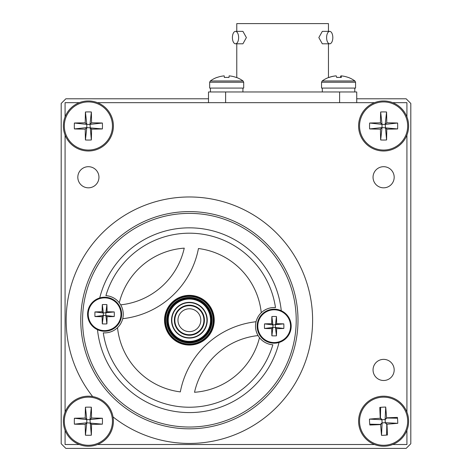 <?xml version="1.0" encoding="UTF-8"?>
<svg xmlns="http://www.w3.org/2000/svg" width="472" height="472" viewBox="0 0 472 472"><rect width="100%" height="100%" fill="white"/><g stroke="black" fill="none" stroke-linecap="round" stroke-linejoin="round"><path stroke-width="0.71" d="M208.5 98.79L65.856 98.79L61.195 103.451L61.195 443.739L65.856 448.4L406.144 448.4L410.805 443.739L410.805 103.451L406.144 98.79L356.732 98.79M383.612 187.821A10.567 10.567 0 0 0 394.179 177.26A10.567 10.567 0 0 0 383.612 166.693A10.567 10.567 0 0 0 373.045 177.26A10.567 10.567 0 0 0 383.612 187.821M383.612 380.497A10.567 10.567 0 0 0 394.179 369.93A10.567 10.567 0 0 0 383.612 359.363A10.567 10.567 0 0 0 373.045 369.93A10.567 10.567 0 0 0 383.612 380.497M88.388 187.821A10.567 10.567 0 0 0 98.955 177.26A10.567 10.567 0 0 0 88.388 166.693A10.567 10.567 0 0 0 77.821 177.26A10.567 10.567 0 0 0 88.388 187.821M113.032 416.923A123.216 123.216 0 0 0 312.606 320.211A123.216 123.216 0 0 0 78.499 266.473A123.216 123.216 0 0 0 92.671 396.563M189.384 211.598A108.613 108.613 0 0 0 80.771 320.211A108.613 108.613 0 0 0 189.384 428.824A108.613 108.613 0 0 0 297.997 320.211A108.613 108.613 0 0 0 189.384 211.598M406.923 116.891L406.923 102.672L392.704 102.672M374.526 102.672L97.474 102.672M79.296 102.672L65.077 102.672L65.077 116.891M65.077 135.069L65.077 412.121M65.077 430.299L65.077 444.518L79.296 444.518M97.474 444.518L374.526 444.518M392.704 444.518L406.923 444.518L406.923 430.299M406.923 412.121L406.923 135.069M189.384 308.788A11.422 11.422 0 0 0 177.962 320.211A11.422 11.422 0 0 0 189.384 331.627A11.422 11.422 0 0 0 200.806 320.211A11.422 11.422 0 0 0 189.384 308.788M189.384 334.736A14.526 14.526 0 0 1 174.858 320.211A14.526 14.526 0 0 1 189.384 305.679A14.526 14.526 0 0 1 203.916 320.211A14.526 14.526 0 0 1 189.384 334.736M174.351 320.211A15.033 15.033 0 0 1 189.384 305.178A15.033 15.033 0 0 1 204.417 320.211A15.033 15.033 0 0 1 189.384 335.244A15.033 15.033 0 0 1 174.351 320.211M203.951 320.211A14.567 14.567 0 0 0 189.384 305.644A14.567 14.567 0 0 0 174.817 320.211A14.567 14.567 0 0 0 189.384 334.778A14.567 14.567 0 0 0 203.951 320.211M190.83 337.71L191.396 337.651M187.945 337.71L187.408 337.657M206.942 320.211A17.558 17.558 0 0 1 189.384 337.769A17.558 17.558 0 0 1 171.826 320.211A17.558 17.558 0 0 1 189.384 302.652A17.558 17.558 0 0 1 206.942 320.211M206.83 318.199L206.883 318.765M187.939 302.711L187.378 302.764L187.939 302.711M190.83 302.711L191.367 302.764M178.469 306.458L178.032 306.812M175.991 308.859L175.631 309.296L175.985 308.859M178.032 306.818L178.445 306.476M200.736 306.812L200.299 306.458L200.736 306.812M165.572 320.211A23.812 23.812 0 0 0 189.384 344.023A23.812 23.812 0 0 0 213.197 320.211A23.812 23.812 0 0 0 189.384 296.398A23.812 23.812 0 0 0 165.572 320.211M213.663 320.211A24.278 24.278 0 0 1 189.384 344.489A24.278 24.278 0 0 1 165.106 320.211A24.278 24.278 0 0 1 189.384 295.932A24.278 24.278 0 0 1 213.663 320.211M166.622 320.211A22.762 22.762 0 0 1 189.384 297.448A22.762 22.762 0 0 1 212.146 320.211A22.762 22.762 0 0 1 189.384 342.973A22.762 22.762 0 0 1 166.622 320.211M207.255 320.211A17.871 17.871 0 0 1 189.384 338.076A17.871 17.871 0 0 1 171.519 320.211A17.871 17.871 0 0 1 189.384 302.34A17.871 17.871 0 0 1 207.255 320.211M82.824 312.706A106.825 106.825 0 0 1 196.889 213.645A106.825 106.825 0 0 1 295.95 327.71A106.825 106.825 0 0 1 181.885 426.771A106.825 106.825 0 0 1 82.824 312.706A106.825 106.825 0 0 1 196.889 213.645A106.825 106.825 0 0 1 295.95 327.71M236.779 31.37L236.779 23.6L328.453 23.6L328.453 31.37M328.453 43.802L328.453 77.55M236.779 43.802L236.779 77.55M232.407 37.583A6.213 3.109 90 0 1 235.516 31.37A6.213 3.109 90 0 1 238.625 37.583A6.213 3.109 90 0 1 235.516 43.802A6.213 3.109 90 0 1 232.407 37.583M235.516 31.37L242.921 31.37L246.39 37.583L242.921 43.802L235.516 43.802M326.606 37.583A6.213 3.109 -90 0 1 329.71 31.37A6.213 3.109 -90 0 1 332.819 37.583A6.213 3.109 -90 0 1 329.71 43.802A6.213 3.109 -90 0 1 326.606 37.583M329.71 43.802L322.311 43.802L318.836 37.583L322.311 31.37L329.71 31.37M208.5 102.672L208.5 91.969L356.732 91.969L356.732 102.672M274.167 342.554A16.372 16.372 0 0 0 290.546 326.181A16.372 16.372 0 0 0 274.167 309.803A16.372 16.372 0 0 0 257.795 326.181A16.372 16.372 0 0 0 274.167 342.554M276.633 328.642A27.842 2.802 -90 0 1 276.468 335.822A26.42 16.555 180 0 1 271.866 335.822A27.842 2.802 90 0 1 271.707 328.642A27.842 2.802 0 0 1 264.526 328.482A26.42 16.555 -90 0 1 264.462 326.181A26.42 16.555 -90 0 1 264.526 323.875L272.928 324.937L271.866 316.535A26.42 16.555 0 0 1 276.468 316.535A27.842 2.802 -90 0 1 276.633 323.715A27.842 2.802 180 0 1 283.814 323.875A26.42 16.555 90 0 1 283.878 326.181A26.42 16.555 90 0 1 283.814 328.482L275.412 327.421L276.633 328.642A27.842 2.802 0 0 0 283.814 328.482M274.167 309.166A17.016 17.016 0 0 0 257.157 326.181A17.016 17.016 0 0 0 274.167 343.191A17.016 17.016 0 0 0 291.183 326.181A17.016 17.016 0 0 0 274.167 309.166A17.016 17.016 0 0 1 291.183 326.181A17.016 17.016 0 0 1 274.167 343.191M276.468 316.535L275.412 324.937L276.633 323.715M276.468 335.822L275.412 327.421L272.928 327.421L272.928 324.937L283.814 323.875M271.866 335.822L272.928 327.421L271.707 328.642M264.526 328.482L272.928 327.421M272.928 324.937L271.707 323.715A27.842 2.802 180 0 0 264.526 323.875M271.866 316.535A27.842 2.802 90 0 0 271.707 323.715M275.412 327.421L275.412 324.937M104.601 330.612A16.372 16.372 0 0 0 120.974 314.24A16.372 16.372 0 0 0 104.601 297.867A16.372 16.372 0 0 0 88.229 314.24A16.372 16.372 0 0 0 104.601 330.612M107.067 316.706A27.842 2.802 -90 0 1 106.902 323.88A26.42 16.555 180 0 1 102.3 323.88A27.842 2.802 90 0 1 102.135 316.706A27.842 2.802 0 0 1 94.96 316.541A26.42 16.555 -90 0 1 94.896 314.24A26.42 16.555 -90 0 1 94.96 311.939L103.356 312.995L102.3 304.599A26.42 16.555 0 0 1 106.902 304.599A27.842 2.802 -90 0 1 107.067 311.774A27.842 2.802 180 0 1 114.242 311.939A26.42 16.555 90 0 1 114.307 314.24A26.42 16.555 90 0 1 114.242 316.541L105.846 315.485L107.067 316.706A27.842 2.802 0 0 0 114.242 316.541M104.601 297.224A17.016 17.016 0 0 0 87.585 314.24A17.016 17.016 0 0 0 104.601 331.255A17.016 17.016 0 0 0 121.617 314.24A17.016 17.016 0 0 0 104.601 297.224A17.016 17.016 0 0 1 121.617 314.24A17.016 17.016 0 0 1 104.601 331.255M106.902 304.599L105.846 312.995L107.067 311.774M106.902 323.88L105.846 315.485L103.356 315.485L103.356 312.995L114.242 311.939M102.3 323.88L103.356 315.485L102.135 316.706M94.96 316.541L103.356 315.485M103.356 312.995L102.135 311.774A27.842 2.802 180 0 0 94.96 311.939M102.3 304.599A27.842 2.802 90 0 0 102.135 311.774M105.846 315.485L105.846 312.995M339.321 80.977L354.909 80.977A27.842 27.842 0 0 0 348.265 77.402A26.42 0.968 128.8 0 1 348.295 77.479A27.842 27.671 -24.8 0 0 341.132 75.874A27.842 1.298 -84.2 0 1 341.303 77.479A26.42 20.573 176.7 0 0 336.707 77.479A27.842 1.298 84.2 0 0 336.206 75.874A27.842 27.671 -24.8 0 0 329.025 77.479A26.42 0.968 -128.8 0 0 328.854 77.402A26.42 0.968 -128.8 0 0 328.837 77.402L328.848 77.402A27.842 27.842 0 0 1 328.848 77.402L328.848 77.402A27.842 27.842 0 0 0 322.175 80.977L339.321 80.977M321.538 82.234L321.538 88.081L355.569 88.081L355.569 82.234L354.926 80.977L355.569 82.234L321.538 82.234L322.175 80.977M336.695 77.432A26.42 20.573 -176.7 0 1 338.554 77.402M341.126 75.892A27.842 27.671 24.8 0 0 340.896 75.874L340.749 77.443M340.961 77.455L341.132 75.874A27.842 27.701 0 0 0 341.014 75.874L341.014 75.874M335.976 75.892L335.976 75.874A27.842 27.671 24.8 0 0 328.949 77.432M340.896 75.874A27.842 1.298 -84.2 0 0 340.412 77.432M338.778 77.402A26.42 20.597 180 0 0 338.324 77.402M216.972 77.402L216.972 77.402A27.842 27.842 0 0 0 210.305 80.977L209.662 82.234L243.694 82.234L243.694 88.081L209.662 88.081L209.662 82.234L210.305 80.977L243.05 80.977A27.842 27.842 0 0 0 236.383 77.402L236.383 77.402M217.031 77.479A27.842 27.701 0 0 1 224.212 75.874L224.377 77.479A26.42 20.597 180 0 1 228.979 77.479L229.138 75.874A27.842 27.701 0 0 1 236.319 77.479M228.979 77.479L229.138 75.874M224.212 75.874L224.377 77.479M261.252 312.735A18.644 18.644 0 0 0 272.857 344.778A87.013 87.013 0 0 1 103.291 332.843A18.644 18.644 0 0 0 122.708 318.688A87.013 87.013 0 0 0 198.447 248.526A72.251 72.251 0 0 1 261.252 312.735A18.644 18.644 0 0 1 275.477 307.579A87.013 87.013 0 0 0 105.911 295.643A18.644 18.644 0 0 1 120.702 304.841A73.03 73.03 0 0 0 184.245 248.142A72.251 72.251 0 0 0 119.274 302.741M122.708 318.688A18.644 18.644 0 0 0 120.702 304.841M117.522 327.686A72.251 72.251 0 0 0 180.328 391.89A87.013 87.013 0 0 1 256.06 321.727M258.066 335.58A73.03 73.03 0 0 0 194.523 392.279A72.251 72.251 0 0 0 259.494 337.681M205.686 338.979A24.863 24.863 0 0 0 208.158 303.909A24.863 24.863 0 0 0 173.082 301.437A24.863 24.863 0 0 0 170.616 336.512A24.863 24.863 0 0 0 205.686 338.979M383.612 150.043A24.06 24.06 0 0 0 407.672 125.983A24.06 24.06 0 0 0 383.612 101.922A24.06 24.06 0 0 0 359.552 125.983A24.06 24.06 0 0 0 383.612 150.043M386.568 139.977L385.205 124.39L397.613 123.027A38.639 24.208 90 0 1 397.684 125.983A38.639 24.208 90 0 1 397.613 128.939L382.019 127.576L380.656 139.977A38.639 24.208 180 0 0 386.568 139.977A40.769 3.587 -90 0 0 386.774 129.145A40.769 3.587 0 0 0 397.613 128.939M369.617 123.027L382.019 124.39L380.656 111.982A40.769 3.587 90 0 0 380.45 122.82A40.769 3.587 180 0 0 369.617 123.027A38.639 24.208 -90 0 0 369.546 125.983A38.639 24.208 -90 0 0 369.617 128.939A40.769 3.587 0 0 0 380.45 129.145A40.769 3.587 90 0 0 380.656 139.977M383.612 100.967A25.016 25.016 0 0 0 358.596 125.983A25.016 25.016 0 0 0 383.612 150.999A25.016 25.016 0 0 0 408.628 125.983A25.016 25.016 0 0 0 383.612 100.967A25.016 25.016 0 0 1 408.628 125.983A25.016 25.016 0 0 1 383.612 150.999M380.45 129.145L382.019 127.576L369.617 128.939M385.205 127.576L386.774 129.145M397.613 123.027A40.769 3.587 180 0 0 386.774 122.82L385.205 124.39L386.568 111.982A40.769 3.587 -90 0 1 386.774 122.82M380.45 122.82L382.019 124.39L385.205 124.39M380.656 111.982A38.639 24.208 0 0 1 386.568 111.982M382.019 124.39L382.019 127.576M386.574 435.084A40.769 3.587 -90 0 0 386.774 424.369L385.341 422.936M369.735 424.169A40.769 3.587 0 0 0 380.45 424.369L381.889 422.936M359.552 421.207A24.06 24.06 0 0 0 385.081 445.226A24.06 24.06 0 0 0 407.631 419.744A24.06 24.06 0 0 0 382.149 397.194A24.06 24.06 0 0 0 359.599 422.676M366.602 438.222A24.06 24.06 0 0 0 383.612 445.267M397.489 418.245A40.769 3.587 180 0 0 386.774 418.044L385.341 419.478M380.656 407.33A40.769 3.587 90 0 0 380.45 418.044L381.889 419.478M407.672 421.207A24.06 24.06 0 0 0 407.631 419.744M400.628 404.191A24.06 24.06 0 0 0 383.612 397.147M88.388 150.043A24.06 24.06 0 0 0 112.448 125.983A24.06 24.06 0 0 0 88.388 101.922A24.06 24.06 0 0 0 64.328 125.983A24.06 24.06 0 0 0 88.388 150.043M91.344 139.977L89.981 124.39L102.383 123.027A38.639 24.208 90 0 1 102.453 125.983A38.639 24.208 90 0 1 102.383 128.939L86.795 127.576L85.432 139.977A38.639 24.208 180 0 0 91.344 139.977A40.769 3.587 -90 0 0 91.55 129.145A40.769 3.587 0 0 0 102.383 128.939M74.387 123.027L86.795 124.39L85.432 111.982A40.769 3.587 90 0 0 85.225 122.82A40.769 3.587 180 0 0 74.387 123.027A38.639 24.208 -90 0 0 74.316 125.983A38.639 24.208 -90 0 0 74.387 128.939A40.769 3.587 0 0 0 85.225 129.145A40.769 3.587 90 0 0 85.432 139.977M88.388 100.967A25.016 25.016 0 0 0 63.372 125.983A25.016 25.016 0 0 0 88.388 150.999A25.016 25.016 0 0 0 113.404 125.983A25.016 25.016 0 0 0 88.388 100.967A25.016 25.016 0 0 1 113.404 125.983A25.016 25.016 0 0 1 88.388 150.999M85.225 129.145L86.795 127.576L74.387 128.939M89.981 127.576L91.55 129.145M102.383 123.027A40.769 3.587 180 0 0 91.55 122.82L89.981 124.39L91.344 111.982A40.769 3.587 -90 0 1 91.55 122.82M85.225 122.82L86.795 124.39L89.981 124.39M85.432 111.982A38.639 24.208 0 0 1 91.344 111.982M86.795 124.39L86.795 127.576M385.134 446.176A25.016 25.016 0 0 0 408.581 419.685A25.016 25.016 0 0 0 382.09 396.238A25.016 25.016 0 0 0 358.643 422.729A25.016 25.016 0 0 0 385.134 446.176A25.016 25.016 0 0 1 358.643 422.729A25.016 25.016 0 0 1 382.09 396.238M380.261 418.245A40.769 3.587 86.5 0 1 379.812 407.419A38.639 24.208 -3.5 0 1 385.712 407.059A40.769 3.587 -93.5 0 1 386.58 417.856A40.769 3.587 176.5 0 1 397.406 417.407A38.639 24.208 86.5 0 1 397.654 420.351A38.639 24.208 86.5 0 1 397.766 423.307L385.299 422.7L386.963 424.175A40.769 3.587 -93.5 0 1 387.418 435.001A38.639 24.208 176.5 0 1 381.518 435.361A40.769 3.587 86.5 0 1 380.65 424.558A40.769 3.587 -3.5 0 1 369.824 425.012A38.639 24.208 -93.5 0 1 369.57 422.062A38.639 24.208 -93.5 0 1 369.464 419.112L381.925 419.714L382.119 422.894L385.299 422.7L385.105 419.519L381.925 419.714L380.261 418.245A40.769 3.587 176.5 0 0 369.464 419.112M381.518 435.361L382.119 422.894L380.65 424.558M385.712 407.059L385.105 419.519L386.58 417.856M386.963 424.175A40.769 3.587 -3.5 0 0 397.766 423.307M88.388 445.267A24.06 24.06 0 0 0 112.448 421.207A24.06 24.06 0 0 0 88.388 397.147A24.06 24.06 0 0 0 64.328 421.207A24.06 24.06 0 0 0 88.388 445.267M91.344 435.208L89.981 419.614L102.383 418.251A38.639 24.208 90 0 1 102.453 421.207A38.639 24.208 90 0 1 102.383 424.163L86.795 422.8L85.432 435.208A38.639 24.208 180 0 0 91.344 435.208A40.769 3.587 -90 0 0 91.55 424.369A40.769 3.587 0 0 0 102.383 424.163M74.387 418.251L86.795 419.614L85.432 407.212A40.769 3.587 90 0 0 85.225 418.044A40.769 3.587 180 0 0 74.387 418.251A38.639 24.208 -90 0 0 74.316 421.207A38.639 24.208 -90 0 0 74.387 424.163A40.769 3.587 0 0 0 85.225 424.369A40.769 3.587 90 0 0 85.432 435.208M88.388 396.191A25.016 25.016 0 0 0 63.372 421.207A25.016 25.016 0 0 0 88.388 446.223A25.016 25.016 0 0 0 113.404 421.207A25.016 25.016 0 0 0 88.388 396.191A25.016 25.016 0 0 1 113.404 421.207A25.016 25.016 0 0 1 88.388 446.223M85.225 424.369L86.795 422.8L74.387 424.163M89.981 422.8L91.55 424.369M102.383 418.251A40.769 3.587 180 0 0 91.55 418.044L89.981 419.614L91.344 407.212A40.769 3.587 -90 0 1 91.55 418.044M85.225 418.044L86.795 419.614L89.981 419.614M85.432 407.212A38.639 24.208 0 0 1 91.344 407.212M86.795 419.614L86.795 422.8M167.578 320.211A21.806 21.806 0 0 1 189.384 298.398A21.806 21.806 0 0 1 211.196 320.211A21.806 21.806 0 0 1 189.384 342.017A21.806 21.806 0 0 1 167.578 320.211M166.982 320.211A22.402 22.402 0 0 1 189.384 297.803A22.402 22.402 0 0 1 211.792 320.211A22.402 22.402 0 0 1 189.384 342.613A22.402 22.402 0 0 1 166.982 320.211M211.137 320.211A21.753 21.753 0 0 1 189.384 341.964A21.753 21.753 0 0 1 167.631 320.211A21.753 21.753 0 0 1 189.384 298.457A21.753 21.753 0 0 1 211.137 320.211M210.542 320.211A21.157 21.157 0 0 1 189.384 341.368A21.157 21.157 0 0 1 168.227 320.211A21.157 21.157 0 0 1 189.384 299.053A21.157 21.157 0 0 1 210.542 320.211M281.271 310.718A92.376 92.376 0 0 0 99.734 297.938M97.497 329.704A92.376 92.376 0 0 0 279.035 342.483M339.604 102.672L339.604 91.969M225.628 91.969L225.628 102.672M354.791 91.969L354.791 88.081M322.317 91.969L322.317 88.081M242.915 91.969L242.915 88.081M210.441 91.969L210.441 88.081M243.694 82.234L243.05 80.977"/></g></svg>
